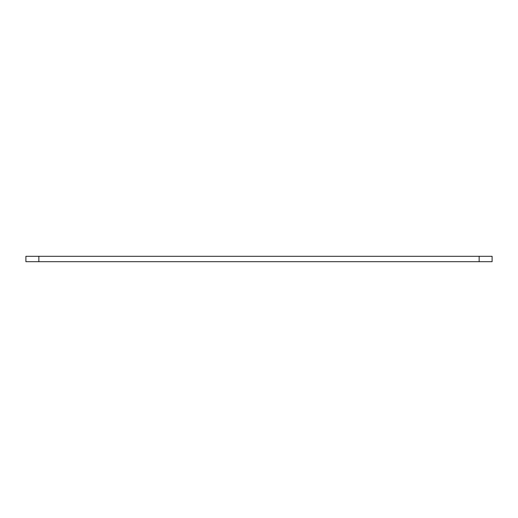 <?xml version="1.0" encoding="UTF-8"?>
<svg xmlns="http://www.w3.org/2000/svg" width="518" height="518" viewBox="0 0 518 518"><rect width="100%" height="100%" fill="white"/><g stroke="black" fill="none" stroke-linecap="round" stroke-linejoin="round"><path stroke-width="0.78" d="M492.1 261.694L25.9 261.694L25.9 256.306L492.1 256.306L492.1 261.694M38.85 261.694L38.85 256.306M479.15 261.694L479.15 256.306"/></g></svg>
